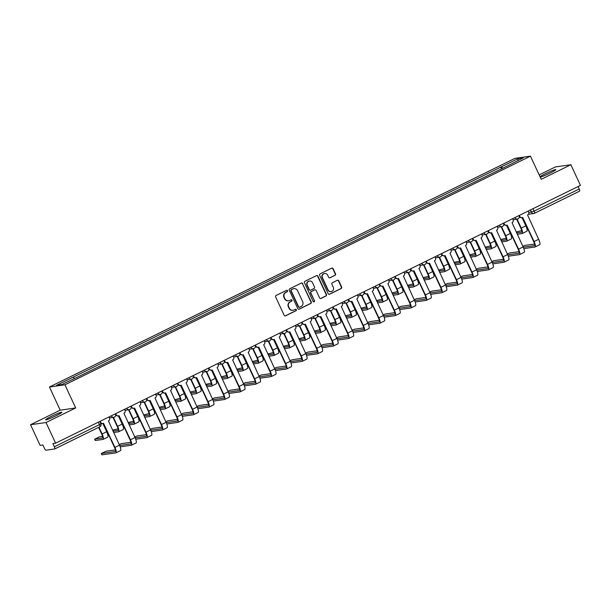 <?xml version="1.0" encoding="UTF-8"?>
<svg xmlns="http://www.w3.org/2000/svg" width="611" height="611" viewBox="0 0 611 611"><rect width="100%" height="100%" fill="white"/><g stroke="black" fill="none" stroke-linecap="round" stroke-linejoin="round"><path stroke-width="0.92" d="M287.544 290.729A0.787 0.756 81.9 0 0 286.528 290.347L276.149 295.449A1.13 1.085 81.9 0 0 275.645 296.946L284.161 315.284A1.13 1.085 81.9 0 0 285.612 315.826L295.991 310.724A0.787 0.756 81.9 0 0 295.548 309.235A0.787 0.756 81.9 0 0 295.327 309.303L293.983 309.96A3.605 3.467 81.9 0 1 289.347 308.234L288.636 306.707A3.605 3.467 81.9 0 1 290.248 301.91L291.592 301.254A0.787 0.756 81.9 0 0 291.149 299.757A0.787 0.756 81.9 0 0 290.928 299.825L289.583 300.482A3.605 3.467 81.9 0 1 284.947 298.764L284.237 297.229A3.605 3.467 81.9 0 1 285.849 292.44L287.193 291.775A0.787 0.756 81.9 0 0 287.544 290.729M288.423 300.811A3.605 3.467 81.9 0 1 284.634 298.802L283.924 297.274A3.605 3.467 81.9 0 1 285.543 292.478L286.88 291.821A0.787 0.756 81.9 0 0 286.597 290.324M285.138 315.933A1.13 1.085 81.9 0 0 285.299 315.872L295.678 310.77A0.787 0.756 81.9 0 0 295.396 309.273M292.822 310.289A3.605 3.467 81.9 0 1 289.034 308.28L288.323 306.753A3.605 3.467 81.9 0 1 289.935 301.956L291.279 301.299A0.787 0.756 81.9 0 0 290.996 299.795M540.223 177.167A8.959 0.726 -24.9 0 0 550.114 173.066A8.959 0.726 -24.9 0 0 555.827 169.644A8.959 0.726 -24.9 0 0 545.287 173.753A8.959 0.726 -24.9 0 0 540.002 176.701M51.301 416.397A8.959 0.726 -24.9 0 0 45.588 419.818A8.959 0.726 -24.9 0 0 56.128 415.709A8.959 0.726 -24.9 0 0 61.833 412.28A8.959 0.726 -24.9 0 0 51.301 416.397M335.019 275.355A1.13 1.085 81.9 0 0 335.523 273.858L333.132 268.71A1.13 1.085 81.9 0 0 331.681 268.176L320.156 273.835A1.13 1.085 81.9 0 0 319.652 275.332L328.168 293.67A1.13 1.085 81.9 0 0 329.612 294.212L341.144 288.545A1.13 1.085 81.9 0 0 341.648 287.048L338.761 280.839A1.13 1.085 81.9 0 0 337.31 280.296L332.376 282.717A1.13 1.085 81.9 0 0 331.872 284.214L333.3 287.3A3.017 2.902 81.9 0 1 331.116 291.569A3.017 2.902 81.9 0 1 328.076 289.866L322.471 277.791A3.017 2.902 81.9 0 1 324.662 273.522A3.017 2.902 81.9 0 1 327.702 275.225L328.634 277.241A1.13 1.085 81.9 0 0 330.085 277.776L334.706 275.401A1.13 1.085 81.9 0 0 335.21 273.904L332.819 268.756A1.13 1.085 81.9 0 0 331.842 268.107M75.68 407.957L60.206 410.164L30.55 424.729L46.024 422.522L75.68 407.957L64.934 384.808L530.463 156.149L541.209 179.298L570.865 164.733L580.45 185.385L55.609 443.181L52.874 443.571L54.364 446.786L99.448 424.645L100.907 423.767L99.837 421.453M46.024 422.522L55.609 443.181M302.75 283.634A1.13 1.085 81.9 0 0 301.307 283.092L289.774 288.759A1.13 1.085 81.9 0 0 289.27 290.256L297.786 308.593A1.13 1.085 81.9 0 0 299.237 309.128L310.762 303.468A1.13 1.085 81.9 0 0 311.266 301.971L302.445 283.68A1.13 1.085 81.9 0 0 301.467 283.03M304.965 281.297L316.49 275.63A1.13 1.085 81.9 0 1 317.941 276.172L326.457 294.51A1.13 1.085 81.9 0 1 325.953 296.007L321.019 298.435A1.13 1.085 81.9 0 1 319.568 297.893L316.116 290.454A1.13 1.085 81.9 0 0 314.665 289.92L311.396 291.523A1.13 1.085 81.9 0 0 310.892 293.02L314.482 300.765A0.787 0.756 81.9 0 1 313.917 301.88A0.787 0.756 81.9 0 1 313.115 301.437L304.461 282.794A1.13 1.085 81.9 0 1 304.965 281.297M30.55 424.729L40.135 445.388L42.877 444.999L44.374 448.214A2.299 0.596 -116.2 0 0 45.955 450.2L54.715 448.948A2.299 0.596 -116.2 0 0 54.761 448.94A2.299 0.596 -116.2 0 0 54.364 446.786M60.206 410.164L49.46 387.015L514.989 158.356L530.463 156.149M570.865 164.733L555.391 166.94L539.169 174.906M578.075 186.554L579.205 188.998A2.299 0.596 63.8 0 1 579.595 191.144A2.299 0.596 63.8 0 1 579.549 191.159L534.556 213.254M502.601 168.3L501.417 166.818L518.136 158.6L523.337 157.859L507.344 165.971L79.231 376.254L61.787 384.563L56.586 385.304L73.305 377.094L74.343 378.4M501.417 166.818L73.305 377.094M64.934 384.808L49.46 387.015M501.57 168.804L500.692 166.918M517.868 160.548L518.136 158.6M298.764 309.235A1.13 1.085 81.9 0 0 298.924 309.174L310.457 303.514A1.13 1.085 81.9 0 0 310.961 302.017L302.445 283.68M291.516 289.652A0.787 0.756 81.9 0 0 291.164 290.706L298.634 306.798A0.787 0.756 81.9 0 0 299.65 307.18L301.063 306.485A3.605 3.467 81.9 0 0 302.674 301.689L297.572 290.683A3.605 3.467 81.9 0 0 292.929 288.957L291.203 289.698A0.787 0.756 81.9 0 0 290.851 290.744L291.164 290.706M299.275 307.249A0.787 0.756 81.9 0 1 298.321 306.844L290.851 290.744M293.784 288.675A3.605 3.467 81.9 0 0 292.623 289.003L292.929 288.957M291.203 289.698L292.623 289.003M320.546 298.542A1.13 1.085 81.9 0 0 320.706 298.474L325.64 296.052A1.13 1.085 81.9 0 0 326.144 294.555L317.636 276.218A1.13 1.085 81.9 0 0 316.651 275.569M314.825 289.851A1.13 1.085 81.9 0 0 314.36 289.958L311.083 291.569A1.13 1.085 81.9 0 0 310.579 293.066L314.482 300.765M313.756 301.887A0.787 0.756 81.9 0 0 314.176 300.811M312.534 282.74A3.017 2.902 81.9 0 0 309.494 281.037A3.017 2.902 81.9 0 0 307.31 285.306L309.281 289.561A1.13 1.085 81.9 0 0 310.732 290.095L314.008 288.491A1.13 1.085 81.9 0 0 314.512 286.994L312.534 282.74M309.342 281.06A3.017 2.902 81.9 0 0 306.997 285.352L307.31 285.306M310.266 290.202A1.13 1.085 81.9 0 1 308.975 289.606L306.997 285.352M329.612 277.883A1.13 1.085 81.9 0 0 329.772 277.822L334.706 275.401M324.51 273.552A3.017 2.902 81.9 0 0 322.165 277.837L322.471 277.791M330.963 291.584A3.017 2.902 81.9 0 1 327.771 289.912L322.165 277.837M329.146 294.319A1.13 1.085 81.9 0 0 329.306 294.258L340.831 288.591A1.13 1.085 81.9 0 0 341.335 287.094L338.448 280.877A1.13 1.085 81.9 0 0 337.471 280.235M98.951 427.226L102.09 433.978A5.797 1.505 63.8 0 1 103.083 439.408A5.797 1.505 63.8 0 1 102.954 439.446L95.285 440.516L94.659 439.164L102.327 438.095A4.308 1.115 -116.2 0 0 102.419 438.072A4.308 1.115 -116.2 0 0 101.686 434.039L98.6 427.402M102.549 436.468L99.341 436.926L94.659 439.164M102.854 423.515L106.665 431.733A5.797 1.505 63.8 0 1 107.658 437.163L103.083 439.408M100.166 421.292L100.594 422.209A2.299 2.207 81.9 0 0 103.549 423.308L114.929 447.42A5.797 1.505 63.8 0 1 115.922 452.85A5.797 1.505 63.8 0 1 115.792 452.888L101.93 454.836L101.304 453.484L115.166 451.537A4.308 1.115 -116.2 0 0 115.258 451.506A4.308 1.115 -116.2 0 0 114.524 447.481L103.343 423.4M115.387 449.91L105.993 451.254L101.304 453.484M102.908 423.507L102.511 423.568A2.299 2.207 -98.1 0 1 100.341 422.537M109.025 416.939L109.453 417.863A2.299 2.207 81.9 0 1 108.43 420.918L119.504 445.175A5.797 1.505 63.8 0 1 120.497 450.597L115.922 452.85M118.076 428.846L112.554 430.197M113.432 417.344L117.61 426.356A5.797 1.505 63.8 0 1 118.603 431.786A5.797 1.505 63.8 0 1 118.481 431.817L113.623 432.512M118.374 415.892L122.192 424.11A5.797 1.505 63.8 0 1 123.185 429.533L118.603 431.786M112.997 431.16L117.854 430.472A4.308 1.115 -116.2 0 0 117.946 430.442A4.308 1.115 -116.2 0 0 117.205 426.409L113.027 417.405M133.603 421.216L128.081 422.575M128.952 409.721L133.137 418.734A5.797 1.505 63.8 0 1 134.13 424.156A5.797 1.505 63.8 0 1 134.008 424.194L129.15 424.889M133.901 408.263L137.712 416.481A5.797 1.505 63.8 0 1 138.705 421.911L134.13 424.156M128.524 423.538L133.381 422.843A4.308 1.115 -116.2 0 0 133.473 422.82A4.308 1.115 -116.2 0 0 132.732 418.787L128.554 409.775M130.914 442.288L121.513 443.624L119.198 444.525M115.693 413.67L116.121 414.586A2.299 2.207 81.9 0 0 119.076 415.686L130.449 439.798A5.797 1.505 63.8 0 1 131.441 445.22A5.797 1.505 63.8 0 1 131.319 445.259L120.191 446.847M119.649 445.488L130.693 443.914A4.308 1.115 -116.2 0 0 130.785 443.884A4.308 1.115 -116.2 0 0 130.044 439.851L118.87 415.77M118.435 415.885L118.03 415.938A2.299 2.207 -98.1 0 1 115.716 414.648L115.578 414.342M124.552 409.317L124.98 410.233A2.299 2.207 81.9 0 1 123.949 413.288L135.031 437.545A5.797 1.505 63.8 0 1 136.024 442.975L131.441 445.22M146.441 434.658L137.04 436.002L134.726 436.896M131.22 406.04L131.648 406.964A2.299 2.207 81.9 0 0 134.596 408.056L145.976 432.168A5.797 1.505 63.8 0 1 146.968 437.598A5.797 1.505 63.8 0 1 146.846 437.636L135.718 439.225M135.168 437.866L146.22 436.285A4.308 1.115 -116.2 0 0 146.312 436.262A4.308 1.115 -116.2 0 0 145.571 432.229L134.397 408.148M133.962 408.255L133.557 408.316A2.299 2.207 -98.1 0 1 131.243 407.018L131.105 406.72M140.072 401.694L140.499 402.611A2.299 2.207 81.9 0 1 139.476 405.666L150.55 429.923A5.797 1.505 63.8 0 1 151.543 435.353L146.968 437.598M149.122 413.594L143.6 414.953M144.479 402.091L148.656 411.104A5.797 1.505 63.8 0 1 149.649 416.534A5.797 1.505 63.8 0 1 149.527 416.572L144.677 417.26M149.42 400.64L153.239 408.858A5.797 1.505 63.8 0 1 154.232 414.281L149.649 416.534M144.051 415.915L148.901 415.22A4.308 1.115 -116.2 0 0 148.992 415.19A4.308 1.115 -116.2 0 0 148.259 411.165L144.074 402.153M164.649 405.971L159.127 407.323M159.998 394.469L164.183 403.481A5.797 1.505 63.8 0 1 165.176 408.904A5.797 1.505 63.8 0 1 165.054 408.942L160.197 409.637M164.947 393.018L168.758 401.228A5.797 1.505 63.8 0 1 169.751 406.659L165.176 408.904M159.57 408.285L164.428 407.598A4.308 1.115 -116.2 0 0 164.519 407.568A4.308 1.115 -116.2 0 0 163.779 403.535L159.601 394.53M180.169 398.341L174.647 399.701M175.525 386.847L179.71 395.852A5.797 1.505 63.8 0 1 180.703 401.282A5.797 1.505 63.8 0 1 180.581 401.32L175.724 402.015M180.474 385.388L184.285 393.606A5.797 1.505 63.8 0 1 185.278 399.036L180.703 401.282M175.097 400.663L179.955 399.968A4.308 1.115 -116.2 0 0 180.046 399.945A4.308 1.115 -116.2 0 0 179.306 395.913L175.12 386.9M161.961 427.036L152.567 428.372L150.253 429.273M146.739 398.418L147.167 399.334A2.299 2.207 81.9 0 0 150.123 400.434L161.495 424.546A5.797 1.505 63.8 0 1 162.488 429.976A5.797 1.505 63.8 0 1 162.366 430.007L151.245 431.595M150.696 430.236L161.739 428.662A4.308 1.115 -116.2 0 0 161.831 428.632A4.308 1.115 -116.2 0 0 161.098 424.599L149.916 400.526M149.481 400.633L149.084 400.686A2.299 2.207 -98.1 0 1 146.77 399.395L146.625 399.098M155.599 394.064L156.026 394.989A2.299 2.207 81.9 0 1 154.995 398.036L166.077 422.3A5.797 1.505 63.8 0 1 167.07 427.723L162.488 429.976M177.488 419.406L168.086 420.75L165.772 421.651M162.266 390.788L162.694 391.712A2.299 2.207 81.9 0 0 165.65 392.812L177.022 416.923A5.797 1.505 63.8 0 1 178.015 422.346A5.797 1.505 63.8 0 1 177.893 422.384L166.765 423.973M166.223 422.613L177.266 421.032A4.308 1.115 -116.2 0 0 177.358 421.01A4.308 1.115 -116.2 0 0 176.617 416.977L165.444 392.896M165.008 393.01L164.603 393.064A2.299 2.207 -98.1 0 1 162.289 391.766L162.152 391.468M171.126 386.442L171.554 387.359A2.299 2.207 81.9 0 1 170.522 390.414L181.597 414.67A5.797 1.505 63.8 0 1 182.59 420.101L178.015 422.346M193.007 411.783L183.613 413.128L181.299 414.021M177.793 383.166L178.221 384.082A2.299 2.207 81.9 0 0 181.169 385.182L192.549 409.294A5.797 1.505 63.8 0 1 193.542 414.724A5.797 1.505 63.8 0 1 193.42 414.762L182.292 416.351M181.742 414.984L192.793 413.41A4.308 1.115 -116.2 0 0 192.885 413.38A4.308 1.115 -116.2 0 0 192.144 409.355L180.963 385.274M180.535 385.381L180.13 385.442A2.299 2.207 -98.1 0 1 177.816 384.143L177.679 383.845M186.645 378.812L187.073 379.737A2.299 2.207 81.9 0 1 186.049 382.791L197.124 407.048A5.797 1.505 63.8 0 1 198.117 412.471L193.542 414.724M195.696 390.719L190.174 392.071M191.052 379.217L195.23 388.229A5.797 1.505 63.8 0 1 196.223 393.66A5.797 1.505 63.8 0 1 196.1 393.69L191.251 394.385M195.994 377.766L199.812 385.984A5.797 1.505 63.8 0 1 200.805 391.407L196.223 393.66M190.624 393.033L195.474 392.346A4.308 1.115 -116.2 0 0 195.566 392.315A4.308 1.115 -116.2 0 0 194.833 388.283L190.647 379.278M208.534 404.161L199.133 405.498L196.826 406.399M193.313 375.544L193.74 376.46A2.299 2.207 81.9 0 0 196.696 377.56L208.068 401.671A5.797 1.505 63.8 0 1 209.061 407.094A5.797 1.505 63.8 0 1 208.939 407.132L197.819 408.721M197.269 407.361L208.313 405.788A4.308 1.115 -116.2 0 0 208.404 405.757A4.308 1.115 -116.2 0 0 207.671 401.725L196.49 377.644M196.055 377.758L195.657 377.812A2.299 2.207 -98.1 0 1 193.336 376.521L193.198 376.216M202.172 371.19L202.6 372.107A2.299 2.207 81.9 0 1 201.569 375.162L212.651 399.418A5.797 1.505 63.8 0 1 213.644 404.849L209.061 407.094M211.223 383.089L205.701 384.449M206.571 371.595L210.757 380.607A5.797 1.505 63.8 0 1 211.75 386.03A5.797 1.505 63.8 0 1 211.627 386.068L206.77 386.763M211.521 370.136L215.332 378.354A5.797 1.505 63.8 0 1 216.325 383.784L211.75 386.03M206.144 385.411L211.001 384.716A4.308 1.115 -116.2 0 0 211.093 384.693A4.308 1.115 -116.2 0 0 210.352 380.661L206.174 371.648M224.061 396.531L214.66 397.876L212.345 398.769M208.84 367.914L209.268 368.838A2.299 2.207 81.9 0 0 212.223 369.93L223.595 394.042A5.797 1.505 63.8 0 1 224.588 399.472A5.797 1.505 63.8 0 1 224.466 399.51L213.338 401.099M212.788 399.739L223.84 398.158A4.308 1.115 -116.2 0 0 223.931 398.135A4.308 1.115 -116.2 0 0 223.191 394.103L212.017 370.022M211.582 370.129L211.177 370.19A2.299 2.207 -98.1 0 1 208.863 368.891L208.725 368.593M217.699 363.568L218.119 364.484A2.299 2.207 81.9 0 1 217.096 367.539L228.17 391.796A5.797 1.505 63.8 0 1 229.163 397.226L224.588 399.472M226.742 375.467L221.22 376.827M222.099 363.965L226.284 372.977A5.797 1.505 63.8 0 1 227.277 378.408A5.797 1.505 63.8 0 1 227.155 378.446L222.297 379.133M227.048 362.514L230.859 370.732A5.797 1.505 63.8 0 1 231.852 376.155L227.277 378.408M221.671 377.789L226.528 377.094A4.308 1.115 -116.2 0 0 226.612 377.063A4.308 1.115 -116.2 0 0 225.879 373.038L221.694 364.026M239.581 388.909L230.187 390.246L227.872 391.147M224.367 360.291L224.787 361.208A2.299 2.207 81.9 0 0 227.743 362.308L239.122 386.419A5.797 1.505 63.8 0 1 240.115 391.85A5.797 1.505 63.8 0 1 239.993 391.888L228.865 393.469M228.315 392.109L239.367 390.536A4.308 1.115 -116.2 0 0 239.451 390.505A4.308 1.115 -116.2 0 0 238.718 386.48L227.536 362.399M227.101 362.506L226.704 362.56A2.299 2.207 -98.1 0 1 224.39 361.269L224.252 360.971M233.219 355.938L233.646 356.862A2.299 2.207 81.9 0 1 232.623 359.91L243.697 384.174A5.797 1.505 63.8 0 1 244.69 389.597L240.115 391.85M242.269 367.845L236.747 369.197M237.626 356.343L241.803 365.355A5.797 1.505 63.8 0 1 242.796 370.778A5.797 1.505 63.8 0 1 242.674 370.816L237.816 371.511M242.567 354.892L246.386 363.102A5.797 1.505 63.8 0 1 247.379 368.532L242.796 370.778M237.19 370.159L242.048 369.472A4.308 1.115 -116.2 0 0 242.139 369.441A4.308 1.115 -116.2 0 0 241.406 365.409L237.221 356.404M255.108 381.279L245.706 382.623L243.399 383.525M239.886 352.669L240.314 353.586A2.299 2.207 81.9 0 0 243.27 354.685L254.642 378.797A5.797 1.505 63.8 0 1 255.635 384.22A5.797 1.505 63.8 0 1 255.513 384.258L244.385 385.846M243.842 384.487L254.886 382.906A4.308 1.115 -116.2 0 0 254.978 382.883A4.308 1.115 -116.2 0 0 254.245 378.851L243.063 354.77M242.628 354.884L242.223 354.938A2.299 2.207 -98.1 0 1 239.909 353.639L239.772 353.341M248.746 348.316L249.173 349.232A2.299 2.207 81.9 0 1 248.142 352.287L259.224 376.544A5.797 1.505 63.8 0 1 260.217 381.974L255.635 384.22M257.796 360.215L252.274 361.575M253.145 348.721L257.33 357.725A5.797 1.505 63.8 0 1 258.323 363.155A5.797 1.505 63.8 0 1 258.201 363.194L253.344 363.889M258.094 347.262L261.905 355.48A5.797 1.505 63.8 0 1 262.898 360.91L258.323 363.155M252.717 362.537L257.575 361.842A4.308 1.115 -116.2 0 0 257.666 361.819A4.308 1.115 -116.2 0 0 256.925 357.786L252.748 348.774M270.635 373.657L261.233 375.001L258.919 375.895M255.413 345.039L255.841 345.956A2.299 2.207 81.9 0 0 258.789 347.056L270.169 371.167A5.797 1.505 63.8 0 1 271.162 376.597A5.797 1.505 63.8 0 1 271.04 376.636L259.912 378.224M259.362 376.857L270.413 375.284A4.308 1.115 -116.2 0 0 270.505 375.253A4.308 1.115 -116.2 0 0 269.764 371.228L258.59 347.147M258.155 347.254L257.75 347.315A2.299 2.207 -98.1 0 1 255.436 346.017L255.299 345.719M264.265 340.694L264.693 341.61A2.299 2.207 81.9 0 1 263.669 344.665L274.744 368.922A5.797 1.505 63.8 0 1 275.737 374.344L271.162 376.597M273.316 352.593L267.794 353.945M268.672 341.091L272.85 350.103A5.797 1.505 63.8 0 1 273.85 355.533A5.797 1.505 63.8 0 1 273.72 355.564L268.871 356.259M273.621 339.64L277.432 347.858A5.797 1.505 63.8 0 1 278.425 353.28L273.85 355.533M268.244 354.915L273.094 354.22A4.308 1.115 -116.2 0 0 273.186 354.189A4.308 1.115 -116.2 0 0 272.453 350.164L268.267 341.152M286.154 366.035L276.76 367.371L274.446 368.273M270.933 337.417L271.36 338.334A2.299 2.207 81.9 0 0 274.316 339.433L285.688 363.545A5.797 1.505 63.8 0 1 286.689 368.968A5.797 1.505 63.8 0 1 286.559 369.006L275.439 370.594M274.889 369.235L285.933 367.662A4.308 1.115 -116.2 0 0 286.024 367.631A4.308 1.115 -116.2 0 0 285.291 363.598L274.11 339.517M273.675 339.632L273.277 339.685A2.299 2.207 -98.1 0 1 270.963 338.395L270.818 338.089M279.792 333.064L280.22 333.98A2.299 2.207 81.9 0 1 279.196 337.035L290.271 361.292A5.797 1.505 63.8 0 1 291.264 366.722L286.689 368.968M288.843 344.963L283.321 346.322M284.199 333.469L288.377 342.481A5.797 1.505 63.8 0 1 289.37 347.903A5.797 1.505 63.8 0 1 289.247 347.942L284.39 348.637M289.14 332.01L292.952 340.228A5.797 1.505 63.8 0 1 293.952 345.658L289.37 347.903M283.764 347.285L288.621 346.59A4.308 1.115 -116.2 0 0 288.713 346.567A4.308 1.115 -116.2 0 0 287.972 342.534L283.794 333.522M301.681 358.405L292.279 359.749L289.965 360.643M286.46 329.787L286.887 330.711A2.299 2.207 81.9 0 0 289.843 331.811L301.215 355.915A5.797 1.505 63.8 0 1 302.208 361.345A5.797 1.505 63.8 0 1 302.086 361.384L290.958 362.972M290.416 361.613L301.46 360.032A4.308 1.115 -116.2 0 0 301.551 360.009A4.308 1.115 -116.2 0 0 300.811 355.976L289.637 331.895M289.202 332.002L288.797 332.063A2.299 2.207 -98.1 0 1 286.483 330.765L286.345 330.467M295.319 325.442L295.747 326.358A2.299 2.207 81.9 0 1 294.716 329.413L305.79 353.67A5.797 1.505 63.8 0 1 306.791 359.1L302.208 361.345M304.362 337.341L298.84 338.7M299.718 325.846L303.904 334.851A5.797 1.505 63.8 0 1 304.897 340.281A5.797 1.505 63.8 0 1 304.774 340.319L299.917 341.007M304.668 324.388L308.479 332.605A5.797 1.505 63.8 0 1 309.471 338.028L304.897 340.281M299.291 339.663L304.148 338.968A4.308 1.115 -116.2 0 0 304.24 338.937A4.308 1.115 -116.2 0 0 303.499 334.912L299.314 325.9M317.201 350.783L307.807 352.119L305.492 353.021M301.987 322.165L302.414 323.082A2.299 2.207 81.9 0 0 305.363 324.181L316.742 348.293A5.797 1.505 63.8 0 1 317.735 353.723A5.797 1.505 63.8 0 1 317.613 353.761L306.485 355.342M305.935 353.983L316.987 352.41A4.308 1.115 -116.2 0 0 317.078 352.379A4.308 1.115 -116.2 0 0 316.338 348.354L305.164 324.273M304.729 324.38L304.324 324.433A2.299 2.207 -98.1 0 1 302.01 323.143L301.872 322.845M310.839 317.812L311.266 318.736A2.299 2.207 81.9 0 1 310.243 321.791L321.317 346.047A5.797 1.505 63.8 0 1 322.31 351.47L317.735 353.723M319.889 329.719L314.367 331.07M315.245 318.216L319.423 327.229A5.797 1.505 63.8 0 1 320.416 332.651A5.797 1.505 63.8 0 1 320.294 332.69L315.444 333.385M320.187 316.765L324.006 324.976A5.797 1.505 63.8 0 1 324.999 330.406L320.416 332.651M314.818 332.033L319.668 331.345A4.308 1.115 -116.2 0 0 319.759 331.315A4.308 1.115 -116.2 0 0 319.026 327.282L314.841 318.278M332.728 343.153L323.326 344.497L321.019 345.398M317.506 314.543L317.934 315.459A2.299 2.207 81.9 0 0 320.89 316.559L332.262 340.671A5.797 1.505 63.8 0 1 333.255 346.093A5.797 1.505 63.8 0 1 333.132 346.132L322.012 347.72M321.462 346.361L332.506 344.78A4.308 1.115 -116.2 0 0 332.598 344.757A4.308 1.115 -116.2 0 0 331.865 340.724L320.683 316.643M320.248 316.758L319.851 316.811A2.299 2.207 -98.1 0 1 317.537 315.513L317.392 315.215M326.366 310.189L326.793 311.106A2.299 2.207 81.9 0 1 325.762 314.161L336.844 338.418A5.797 1.505 63.8 0 1 337.837 343.848L333.255 346.093M335.416 322.089L329.894 323.448M330.765 310.594L334.95 319.599A5.797 1.505 63.8 0 1 335.943 325.029A5.797 1.505 63.8 0 1 335.821 325.067L330.963 325.762M335.714 309.135L339.525 317.353A5.797 1.505 63.8 0 1 340.518 322.784L335.943 325.029M330.337 324.41L335.195 323.715A4.308 1.115 -116.2 0 0 335.286 323.693A4.308 1.115 -116.2 0 0 334.545 319.66L330.368 310.648M348.255 335.531L338.853 336.875L336.539 337.768M333.033 306.913L333.461 307.837A2.299 2.207 81.9 0 0 336.417 308.929L347.789 333.041A5.797 1.505 63.8 0 1 348.782 338.471A5.797 1.505 63.8 0 1 348.66 338.509L337.532 340.098M336.982 338.731L348.033 337.157A4.308 1.115 -116.2 0 0 348.125 337.127A4.308 1.115 -116.2 0 0 347.384 333.102L336.21 309.021M335.775 309.128L335.37 309.189A2.299 2.207 -98.1 0 1 333.056 307.891L332.919 307.593M341.893 302.567L342.313 303.484A2.299 2.207 81.9 0 1 341.289 306.539L352.364 330.795A5.797 1.505 63.8 0 1 353.357 336.218L348.782 338.471M350.935 314.466L345.414 315.818M346.292 302.964L350.477 311.977A5.797 1.505 63.8 0 1 351.47 317.407A5.797 1.505 63.8 0 1 351.348 317.445L346.49 318.132M351.241 301.513L355.052 309.731A5.797 1.505 63.8 0 1 356.045 315.154L351.47 317.407M345.864 316.788L350.722 316.093A4.308 1.115 -116.2 0 0 350.813 316.063A4.308 1.115 -116.2 0 0 350.072 312.038L345.887 303.025M363.774 327.908L354.38 329.245L352.066 330.146M348.56 299.291L348.98 300.207A2.299 2.207 81.9 0 0 351.936 301.307L363.316 325.419A5.797 1.505 63.8 0 1 364.309 330.841A5.797 1.505 63.8 0 1 364.187 330.879L353.059 332.468M352.509 331.109L363.56 329.535A4.308 1.115 -116.2 0 0 363.652 329.505A4.308 1.115 -116.2 0 0 362.911 325.472L351.73 301.391M351.302 301.506L350.897 301.559A2.299 2.207 -98.1 0 1 348.583 300.268L348.446 299.963M357.412 294.937L357.84 295.861A2.299 2.207 81.9 0 1 356.816 298.909L367.891 323.166A5.797 1.505 63.8 0 1 368.884 328.596L364.309 330.841M366.463 306.837L360.941 308.196M361.819 295.342L365.997 304.354A5.797 1.505 63.8 0 1 366.99 309.777A5.797 1.505 63.8 0 1 366.867 309.815L362.018 310.51M366.76 293.883L370.579 302.101A5.797 1.505 63.8 0 1 371.572 307.532L366.99 309.777M361.391 309.158L366.241 308.463A4.308 1.115 -116.2 0 0 366.333 308.44A4.308 1.115 -116.2 0 0 365.599 304.408L361.414 295.396M379.301 320.279L369.899 321.623L367.593 322.516M364.08 291.661L364.507 292.585A2.299 2.207 81.9 0 0 367.463 293.685L378.835 317.789A5.797 1.505 63.8 0 1 379.828 323.219A5.797 1.505 63.8 0 1 379.706 323.257L368.586 324.846M368.036 323.486L379.08 321.905A4.308 1.115 -116.2 0 0 379.171 321.882A4.308 1.115 -116.2 0 0 378.438 317.85L367.257 293.769M366.821 293.876L366.417 293.937A2.299 2.207 -98.1 0 1 364.103 292.638L363.965 292.341M372.939 287.315L373.367 288.232A2.299 2.207 81.9 0 1 372.336 291.287L383.418 315.543A5.797 1.505 63.8 0 1 384.411 320.974L379.828 323.219M381.99 299.214L376.468 300.574M377.338 287.72L381.524 296.725A5.797 1.505 63.8 0 1 382.517 302.155A5.797 1.505 63.8 0 1 382.394 302.193L377.537 302.88M382.287 286.261L386.099 294.479A5.797 1.505 63.8 0 1 387.091 299.902L382.517 302.155M376.911 301.536L381.768 300.841A4.308 1.115 -116.2 0 0 381.86 300.811A4.308 1.115 -116.2 0 0 381.119 296.786L376.941 287.773M394.828 312.656L385.426 313.993L383.112 314.894M379.607 284.039L380.034 284.955A2.299 2.207 81.9 0 0 382.982 286.055L394.362 310.167A5.797 1.505 63.8 0 1 395.355 315.597A5.797 1.505 63.8 0 1 395.233 315.635L384.105 317.216M383.555 315.856L394.607 314.283A4.308 1.115 -116.2 0 0 394.698 314.253A4.308 1.115 -116.2 0 0 393.958 310.228L382.784 286.147M382.349 286.254L381.944 286.307A2.299 2.207 -98.1 0 1 379.63 285.016L379.492 284.718M388.459 279.685L388.886 280.609A2.299 2.207 81.9 0 1 387.863 283.664L398.937 307.921A5.797 1.505 63.8 0 1 399.93 313.344L395.355 315.597M397.509 291.592L391.987 292.944M392.865 280.09L397.051 289.102A5.797 1.505 63.8 0 1 398.044 294.525A5.797 1.505 63.8 0 1 397.914 294.563L393.064 295.258M397.814 278.639L401.626 286.849A5.797 1.505 63.8 0 1 402.618 292.279L398.044 294.525M392.438 293.906L397.287 293.219A4.308 1.115 -116.2 0 0 397.379 293.188A4.308 1.115 -116.2 0 0 396.646 289.156L392.461 280.151M410.348 305.026L400.953 306.371L398.639 307.272M395.126 276.416L395.554 277.333A2.299 2.207 81.9 0 0 398.509 278.433L409.889 302.544A5.797 1.505 63.8 0 1 410.882 307.967A5.797 1.505 63.8 0 1 410.752 308.005L399.632 309.594M399.082 308.234L410.126 306.653A4.308 1.115 -116.2 0 0 410.218 306.63A4.308 1.115 -116.2 0 0 409.485 302.598L398.303 278.517M397.868 278.631L397.471 278.685A2.299 2.207 -98.1 0 1 395.157 277.386L395.019 277.089M403.986 272.063L404.413 272.98A2.299 2.207 81.9 0 1 403.39 276.035L414.464 300.291A5.797 1.505 63.8 0 1 415.457 305.721L410.882 307.967M413.036 283.962L407.514 285.322M408.392 272.468L412.57 281.472A5.797 1.505 63.8 0 1 413.563 286.903A5.797 1.505 63.8 0 1 413.441 286.941L408.583 287.636M413.334 271.009L417.153 279.227A5.797 1.505 63.8 0 1 418.145 284.657L413.563 286.903M407.957 286.284L412.815 285.589A4.308 1.115 -116.2 0 0 412.906 285.566A4.308 1.115 -116.2 0 0 412.165 281.534L407.988 272.521M425.875 297.404L416.473 298.748L414.159 299.642M410.653 268.787L411.081 269.711A2.299 2.207 81.9 0 0 414.037 270.803L425.409 294.914A5.797 1.505 63.8 0 1 426.402 300.345A5.797 1.505 63.8 0 1 426.279 300.383L415.152 301.971M414.609 300.604L425.653 299.031A4.308 1.115 -116.2 0 0 425.745 299A4.308 1.115 -116.2 0 0 425.004 294.976L413.83 270.894M413.395 271.001L412.99 271.063A2.299 2.207 -98.1 0 1 410.676 269.764L410.539 269.466M419.513 264.441L419.94 265.357A2.299 2.207 81.9 0 1 418.909 268.412L429.991 292.669A5.797 1.505 63.8 0 1 430.984 298.092L426.402 300.345M428.563 276.34L423.041 277.692M423.912 264.838L428.097 273.85A5.797 1.505 63.8 0 1 429.09 279.28A5.797 1.505 63.8 0 1 428.968 279.319L424.11 280.006M428.861 263.387L432.672 271.605A5.797 1.505 63.8 0 1 433.665 277.027L429.09 279.28M423.484 278.662L428.342 277.967A4.308 1.115 -116.2 0 0 428.433 277.936A4.308 1.115 -116.2 0 0 427.692 273.911L423.515 264.899M441.402 289.782L432 291.119L429.686 292.02M426.18 261.164L426.608 262.081A2.299 2.207 81.9 0 0 429.556 263.181L440.936 287.292A5.797 1.505 63.8 0 1 441.929 292.715A5.797 1.505 63.8 0 1 441.806 292.753L430.679 294.342M430.129 292.982L441.18 291.409A4.308 1.115 -116.2 0 0 441.272 291.378A4.308 1.115 -116.2 0 0 440.531 287.346L429.357 263.265M428.922 263.379L428.517 263.433A2.299 2.207 -98.1 0 1 426.203 262.142L426.066 261.844M435.032 256.811L435.46 257.735A2.299 2.207 81.9 0 1 434.436 260.782L445.511 285.039A5.797 1.505 63.8 0 1 446.504 290.469L441.929 292.715M444.082 268.71L438.561 270.07M439.439 257.216L443.617 266.228A5.797 1.505 63.8 0 1 444.609 271.651A5.797 1.505 63.8 0 1 444.487 271.689L439.637 272.384M444.38 255.765L448.199 263.975A5.797 1.505 63.8 0 1 449.192 269.405L444.609 271.651M439.011 271.032L443.861 270.337A4.308 1.115 -116.2 0 0 443.953 270.314A4.308 1.115 -116.2 0 0 443.219 266.281L439.034 257.269M456.921 282.152L447.527 283.496L445.213 284.398M441.7 253.534L442.127 254.459A2.299 2.207 81.9 0 0 445.083 255.558L456.455 279.662A5.797 1.505 63.8 0 1 457.448 285.093A5.797 1.505 63.8 0 1 457.326 285.131L446.206 286.719M445.656 285.36L456.7 283.779A4.308 1.115 -116.2 0 0 456.791 283.756A4.308 1.115 -116.2 0 0 456.058 279.723L444.877 255.642M444.441 255.749L444.044 255.81A2.299 2.207 -98.1 0 1 441.73 254.512L441.585 254.214M450.559 249.189L450.987 250.105A2.299 2.207 81.9 0 1 449.956 253.16L461.038 277.417A5.797 1.505 63.8 0 1 462.031 282.847L457.448 285.093M459.609 261.088L454.088 262.447M454.958 249.594L459.144 258.598A5.797 1.505 63.8 0 1 460.136 264.028A5.797 1.505 63.8 0 1 460.014 264.067L455.157 264.754M459.907 248.135L463.718 256.353A5.797 1.505 63.8 0 1 464.711 261.775L460.136 264.028M454.531 263.41L459.388 262.715A4.308 1.115 -116.2 0 0 459.48 262.684A4.308 1.115 -116.2 0 0 458.739 258.659L454.561 249.647M472.448 274.53L463.046 275.867L460.732 276.768M457.227 245.912L457.654 246.829A2.299 2.207 81.9 0 0 460.61 247.929L471.982 272.04A5.797 1.505 63.8 0 1 472.975 277.47A5.797 1.505 63.8 0 1 472.853 277.509L461.725 279.09M461.183 277.73L472.227 276.157A4.308 1.115 -116.2 0 0 472.318 276.126A4.308 1.115 -116.2 0 0 471.577 272.101L460.404 248.02M459.968 248.127L459.564 248.188A2.299 2.207 -98.1 0 1 457.249 246.89L457.112 246.592M466.086 241.559L466.514 242.483A2.299 2.207 81.9 0 1 465.483 245.538L476.557 269.795A5.797 1.505 63.8 0 1 477.55 275.217L472.975 277.47M475.129 253.466L469.607 254.818M470.485 241.964L474.671 250.976A5.797 1.505 63.8 0 1 475.663 256.399A5.797 1.505 63.8 0 1 475.541 256.437L470.684 257.132M475.434 240.513L479.245 248.723A5.797 1.505 63.8 0 1 480.238 254.153L475.663 256.399M470.058 255.78L474.915 255.093A4.308 1.115 -116.2 0 0 475.007 255.062A4.308 1.115 -116.2 0 0 474.266 251.029L470.08 242.025M487.968 266.908L478.573 268.244L476.259 269.145M472.754 238.29L473.181 239.207A2.299 2.207 81.9 0 0 476.129 240.306L487.509 264.418A5.797 1.505 63.8 0 1 488.502 269.841A5.797 1.505 63.8 0 1 488.38 269.879L477.252 271.467M476.702 270.108L487.754 268.535A4.308 1.115 -116.2 0 0 487.845 268.504A4.308 1.115 -116.2 0 0 487.104 264.471L475.923 240.39M475.495 240.505L475.091 240.558A2.299 2.207 -98.1 0 1 472.777 239.26L472.639 238.962M481.605 233.937L482.033 234.853A2.299 2.207 81.9 0 1 481.01 237.908L492.084 262.165A5.797 1.505 63.8 0 1 493.077 267.595L488.502 269.841M490.656 245.836L485.134 247.195M486.012 234.341L490.19 243.346A5.797 1.505 63.8 0 1 491.183 248.776A5.797 1.505 63.8 0 1 491.061 248.814L486.211 249.509M490.954 232.883L494.773 241.101A5.797 1.505 63.8 0 1 495.765 246.531L491.183 248.776M485.585 248.158L490.434 247.463A4.308 1.115 -116.2 0 0 490.526 247.44A4.308 1.115 -116.2 0 0 489.793 243.407L485.608 234.395M503.495 259.278L494.093 260.622L491.786 261.516M488.273 230.66L488.701 231.584A2.299 2.207 81.9 0 0 491.656 232.676L503.029 256.788A5.797 1.505 63.8 0 1 504.022 262.218A5.797 1.505 63.8 0 1 503.899 262.256L492.779 263.845M492.229 262.478L503.273 260.905A4.308 1.115 -116.2 0 0 503.365 260.874A4.308 1.115 -116.2 0 0 502.632 256.849L491.45 232.768M491.015 232.875L490.618 232.936A2.299 2.207 -98.1 0 1 488.296 231.638L488.158 231.34M497.133 226.314L497.56 227.231A2.299 2.207 81.9 0 1 496.529 230.286L507.611 254.543A5.797 1.505 63.8 0 1 508.604 259.965L504.022 262.218M506.183 238.214L500.661 239.565M501.532 226.712L505.717 235.724A5.797 1.505 63.8 0 1 506.71 241.154A5.797 1.505 63.8 0 1 506.588 241.192L501.73 241.88M506.481 225.26L510.292 233.478A5.797 1.505 63.8 0 1 511.285 238.901L506.71 241.154M501.104 240.535L505.961 239.84A4.308 1.115 -116.2 0 0 506.053 239.81A4.308 1.115 -116.2 0 0 505.312 235.785L501.135 226.773M519.022 251.656L509.62 252.992L507.306 253.893M503.8 223.038L504.228 223.954A2.299 2.207 81.9 0 0 507.183 225.054L518.556 249.166A5.797 1.505 63.8 0 1 519.549 254.588A5.797 1.505 63.8 0 1 519.426 254.627L508.299 256.215M507.749 254.856L518.8 253.282A4.308 1.115 -116.2 0 0 518.892 253.252A4.308 1.115 -116.2 0 0 518.151 249.219L506.977 225.138M506.542 225.253L506.137 225.306A2.299 2.207 -98.1 0 1 503.823 224.016L503.685 223.718M512.66 218.685L513.08 219.609A2.299 2.207 81.9 0 1 512.056 222.656L523.131 246.92A5.797 1.505 63.8 0 1 524.123 252.343L519.549 254.588M521.702 230.591L516.18 231.943M517.059 219.089L521.244 228.102A5.797 1.505 63.8 0 1 522.237 233.524A5.797 1.505 63.8 0 1 522.115 233.562L517.257 234.257M522.008 217.638L525.819 225.849A5.797 1.505 63.8 0 1 526.812 231.279L522.237 233.524M516.631 232.906L521.489 232.218A4.308 1.115 -116.2 0 0 521.573 232.188A4.308 1.115 -116.2 0 0 520.839 228.155L516.654 219.143M534.541 244.026L525.147 245.37L522.833 246.271M519.327 215.408L519.747 216.332A2.299 2.207 81.9 0 0 522.703 217.432L534.083 241.544A5.797 1.505 63.8 0 1 535.076 246.966A5.797 1.505 63.8 0 1 534.953 247.004L523.826 248.593M523.276 247.234L534.32 245.653A4.308 1.115 -116.2 0 0 534.411 245.63A4.308 1.115 -116.2 0 0 533.678 241.597L522.497 217.516M522.061 217.623L521.664 217.684A2.299 2.207 -98.1 0 1 519.35 216.386L519.213 216.088M528.179 211.062L528.607 211.979A2.299 2.207 81.9 0 1 527.583 215.034L538.658 239.291A5.797 1.505 63.8 0 1 539.65 244.721L535.076 246.966M528.798 212.59L534.121 211.139L579.205 188.998M530.463 209.94L531.517 212.2A2.299 2.207 -98.1 0 0 533.831 213.499A2.299 2.299 0 0 0 534.518 213.285A2.299 0.596 -116.2 0 0 534.121 211.139L532.991 208.695M98.318 422.201L99.448 424.645A2.299 0.596 -116.2 0 1 99.837 426.791A2.299 0.596 -116.2 0 1 99.792 426.806L54.799 448.909M514.363 217.844L518.991 215.576M514.943 217.562L515.027 217.753A2.299 2.207 -98.1 0 0 517.341 219.051A2.299 2.299 0 0 0 519.098 215.805M498.836 225.474L503.464 223.198M499.416 225.192L499.5 225.375A2.299 2.207 -98.1 0 0 501.814 226.673A2.299 2.299 0 0 0 503.579 223.435M483.316 233.096L487.945 230.828M483.889 232.814L483.981 233.005A2.299 2.207 -98.1 0 0 486.295 234.296A2.299 2.299 0 0 0 488.052 231.057M467.789 240.726L472.418 238.45M468.37 240.444L468.454 240.627A2.299 2.207 -98.1 0 0 470.768 241.925A2.299 2.299 0 0 0 472.524 238.687M452.262 248.349L456.898 246.073M452.843 248.066L452.934 248.257A2.299 2.207 -98.1 0 0 455.248 249.548A2.299 2.299 0 0 0 457.005 246.309M436.743 255.971L441.371 253.702M437.316 255.688L437.407 255.879A2.299 2.207 -98.1 0 0 439.721 257.178A2.299 2.299 0 0 0 441.478 253.932M421.216 263.601L425.844 261.325M421.796 263.318L421.88 263.501A2.299 2.207 -98.1 0 0 424.194 264.8A2.299 2.299 0 0 0 425.959 261.561M405.696 271.223L410.325 268.955M406.269 270.94L406.361 271.131A2.299 2.207 -98.1 0 0 408.675 272.422A2.299 2.299 0 0 0 410.432 269.184M390.169 278.853L394.798 276.577M390.75 278.563L390.834 278.753A2.299 2.207 -98.1 0 0 393.148 280.052A2.299 2.299 0 0 0 394.905 276.814M374.642 286.475L379.271 284.199M375.223 286.192L375.307 286.383A2.299 2.207 -98.1 0 0 377.621 287.674A2.299 2.299 0 0 0 379.385 284.436M359.123 294.097L363.751 291.829M359.696 293.815L359.787 294.006A2.299 2.207 -98.1 0 0 362.102 295.304A2.299 2.299 0 0 0 363.858 292.058M343.596 301.727L348.224 299.451M344.176 301.444L344.26 301.628A2.299 2.207 -98.1 0 0 346.574 302.926A2.299 2.299 0 0 0 348.331 299.688M328.069 309.349L332.705 307.073M328.649 309.067L328.733 309.258A2.299 2.207 -98.1 0 0 331.055 310.548A2.299 2.299 0 0 0 332.812 307.31M312.549 316.979L317.178 314.703M313.122 316.689L313.214 316.88A2.299 2.207 -98.1 0 0 315.528 318.178A2.299 2.299 0 0 0 317.285 314.94M297.022 324.601L301.651 322.325M297.603 324.319L297.687 324.51A2.299 2.207 -98.1 0 0 300.001 325.8A2.299 2.299 0 0 0 301.765 322.562M281.503 332.224L286.131 329.955M282.076 331.941L282.167 332.132A2.299 2.207 -98.1 0 0 284.482 333.43A2.299 2.299 0 0 0 286.238 330.184M265.976 339.853L270.604 337.578M266.549 339.571L266.64 339.754A2.299 2.207 -98.1 0 0 268.955 341.053A2.299 2.299 0 0 0 270.711 337.814M250.449 347.476L255.077 345.2M251.029 347.193L251.113 347.384A2.299 2.207 -98.1 0 0 253.428 348.675A2.299 2.299 0 0 0 255.192 345.436M234.93 355.106L239.558 352.83M235.502 354.815L235.594 355.006A2.299 2.207 -98.1 0 0 237.908 356.305A2.299 2.299 0 0 0 239.665 353.066M219.402 362.728L224.031 360.452M219.983 362.445L220.067 362.636A2.299 2.207 -98.1 0 0 222.381 363.927A2.299 2.299 0 0 0 224.138 360.689M203.875 370.35L208.504 368.082M204.456 370.067L204.54 370.258A2.299 2.207 -98.1 0 0 206.854 371.557A2.299 2.299 0 0 0 208.618 368.311M188.356 377.98L192.984 375.704M188.929 377.697L189.02 377.881A2.299 2.207 -98.1 0 0 191.335 379.179A2.299 2.299 0 0 0 193.091 375.941M172.829 385.602L177.457 383.326M173.409 385.32L173.493 385.51A2.299 2.207 -98.1 0 0 175.808 386.801A2.299 2.299 0 0 0 177.564 383.563M157.302 393.232L161.938 390.956M157.882 392.942L157.974 393.133A2.299 2.207 -98.1 0 0 160.288 394.431A2.299 2.299 0 0 0 162.045 391.193M141.783 400.854L146.411 398.578M142.355 400.572L142.447 400.763A2.299 2.207 -98.1 0 0 144.761 402.053A2.299 2.299 0 0 0 146.518 398.815M126.256 408.476L130.884 406.208M126.836 408.194L126.92 408.385A2.299 2.207 -98.1 0 0 129.234 409.683A2.299 2.299 0 0 0 130.998 406.437M110.736 416.106L115.364 413.83M111.309 415.824L111.401 416.007A2.299 2.207 -98.1 0 0 113.715 417.305A2.299 2.299 0 0 0 115.471 414.067M114.349 417.107A2.299 2.207 -98.1 0 1 113.715 417.305L109.476 417.909M129.876 409.485A2.299 2.207 -98.1 0 1 129.234 409.683L124.995 410.287M145.403 401.855A2.299 2.207 -98.1 0 1 144.761 402.053L140.522 402.657M160.922 394.232A2.299 2.207 -98.1 0 1 160.288 394.431L156.049 395.034M176.449 386.61A2.299 2.207 -98.1 0 1 175.808 386.801L171.569 387.412M191.976 378.98A2.299 2.207 -98.1 0 1 191.335 379.179L187.096 379.782M207.496 371.358A2.299 2.207 -98.1 0 1 206.854 371.557L202.623 372.16M223.023 363.728A2.299 2.207 -98.1 0 1 222.381 363.927L218.142 364.53M238.542 356.106A2.299 2.207 -98.1 0 1 237.908 356.305L233.669 356.908M254.069 348.484A2.299 2.207 -98.1 0 1 253.428 348.675L249.196 349.286M269.596 340.854A2.299 2.207 -98.1 0 1 268.955 341.053L264.716 341.656M285.116 333.232A2.299 2.207 -98.1 0 1 284.482 333.43L280.243 334.034M300.643 325.602A2.299 2.207 -98.1 0 1 300.001 325.8L295.762 326.404M316.17 317.98A2.299 2.207 -98.1 0 1 315.528 318.178L311.289 318.782M331.689 310.357A2.299 2.207 -98.1 0 1 331.055 310.548L326.816 311.159M347.216 302.728A2.299 2.207 -98.1 0 1 346.574 302.926L342.336 303.53M362.743 295.105A2.299 2.207 -98.1 0 1 362.102 295.304L357.863 295.907M378.262 287.476A2.299 2.207 -98.1 0 1 377.621 287.674L373.39 288.277M393.79 279.853A2.299 2.207 -98.1 0 1 393.148 280.052L388.909 280.655M409.309 272.231A2.299 2.207 -98.1 0 1 408.675 272.422L404.436 273.033M424.836 264.601A2.299 2.207 -98.1 0 1 424.194 264.8L419.956 265.403M440.363 256.979A2.299 2.207 -98.1 0 1 439.721 257.178L435.483 257.781M455.882 249.349A2.299 2.207 -98.1 0 1 455.248 249.548L451.01 250.151M471.409 241.727A2.299 2.207 -98.1 0 1 470.768 241.925L466.529 242.529M486.936 234.105A2.299 2.207 -98.1 0 1 486.295 234.296L482.056 234.907M502.456 226.475A2.299 2.207 -98.1 0 1 501.814 226.673L497.583 227.277M517.983 218.853A2.299 2.207 -98.1 0 1 517.341 219.051L513.103 219.655M528.446 214.27L533.831 213.499A2.299 2.207 -98.1 0 0 534.472 213.3A2.299 0.596 -116.2 0 0 534.518 213.285L579.595 191.144M94.766 439.179L95.392 440.523M102.09 433.978L106.665 431.733M101.411 453.499L102.037 454.851M119.504 445.175L114.929 447.42M100.594 422.209L100.212 422.27M117.61 426.356L122.192 424.11M133.137 418.734L137.712 416.481M135.031 437.545L130.449 439.798M116.121 414.586L115.716 414.648M150.55 429.923L145.976 432.168M131.648 406.964L131.243 407.018M148.656 411.104L153.239 408.858M164.183 403.481L168.758 401.228M179.71 395.852L184.285 393.606M166.077 422.3L161.495 424.546M147.167 399.334L146.77 399.395M181.597 414.67L177.022 416.923M162.694 391.712L162.289 391.766M197.124 407.048L192.549 409.294M178.221 384.082L177.816 384.143M195.23 388.229L199.812 385.984M212.651 399.418L208.068 401.671M193.74 376.46L193.336 376.521M210.757 380.607L215.332 378.354M228.17 391.796L223.595 394.042M209.268 368.838L208.863 368.891M226.284 372.977L230.859 370.732M243.697 384.174L239.122 386.419M224.787 361.208L224.39 361.269M241.803 365.355L246.386 363.102M259.224 376.544L254.642 378.797M240.314 353.586L239.909 353.639M257.33 357.725L261.905 355.48M274.744 368.922L270.169 371.167M255.841 345.956L255.436 346.017M272.85 350.103L277.432 347.858M290.271 361.292L285.688 363.545M271.36 338.334L270.963 338.395M288.377 342.481L292.952 340.228M305.79 353.67L301.215 355.915M286.887 330.711L286.483 330.765M303.904 334.851L308.479 332.605M321.317 346.047L316.742 348.293M302.414 323.082L302.01 323.143M319.423 327.229L324.006 324.976M336.844 338.418L332.262 340.671M317.934 315.459L317.537 315.513M334.95 319.599L339.525 317.353M352.364 330.795L347.789 333.041M333.461 307.837L333.056 307.891M350.477 311.977L355.052 309.731M367.891 323.166L363.316 325.419M348.98 300.207L348.583 300.268M365.997 304.354L370.579 302.101M383.418 315.543L378.835 317.789M364.507 292.585L364.103 292.638M381.524 296.725L386.099 294.479M398.937 307.921L394.362 310.167M380.034 284.955L379.63 285.016M397.051 289.102L401.626 286.849M414.464 300.291L409.889 302.544M395.554 277.333L395.157 277.386M412.57 281.472L417.153 279.227M429.991 292.669L425.409 294.914M411.081 269.711L410.676 269.764M428.097 273.85L432.672 271.605M445.511 285.039L440.936 287.292M426.608 262.081L426.203 262.142M443.617 266.228L448.199 263.975M461.038 277.417L456.455 279.662M442.127 254.459L441.73 254.512M459.144 258.598L463.718 256.353M476.557 269.795L471.982 272.04M457.654 246.829L457.249 246.89M474.671 250.976L479.245 248.723M492.084 262.165L487.509 264.418M473.181 239.207L472.777 239.26M490.19 243.346L494.773 241.101M507.611 254.543L503.029 256.788M488.701 231.584L488.296 231.638M505.717 235.724L510.292 233.478M523.131 246.92L518.556 249.166M504.228 223.954L503.823 224.016M521.244 228.102L525.819 225.849M538.658 239.291L534.083 241.544M519.747 216.332L519.35 216.386M54.761 448.94L99.837 426.791A2.299 2.299 0 0 0 100.907 423.767"/></g></svg>
